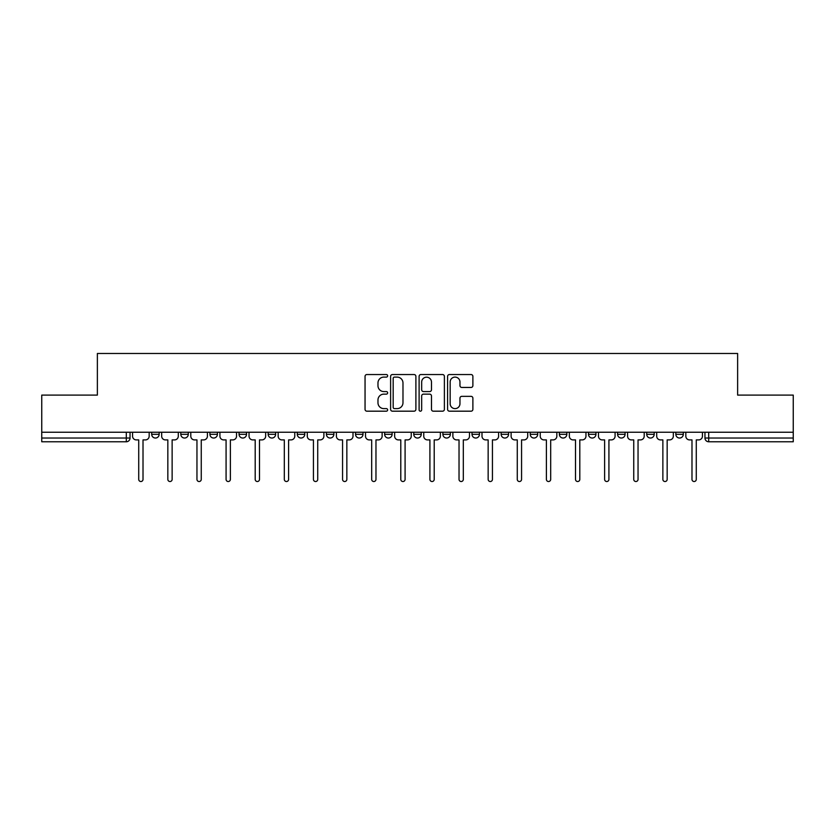 <?xml version="1.0" encoding="UTF-8"?>
<svg xmlns="http://www.w3.org/2000/svg" width="835" height="835" viewBox="0 0 835 835"><rect width="100%" height="100%" fill="white"/><g stroke="black" fill="none" stroke-linecap="round" stroke-linejoin="round"><path stroke-width="1.25" d="M387.638 375.823A1.284 1.284 0 0 0 386.355 374.539L366.889 374.539A1.837 1.837 0 0 0 365.052 376.366L365.052 409.348A1.837 1.837 0 0 0 366.889 411.185L386.355 411.185A1.284 1.284 0 0 0 387.638 409.901A1.284 1.284 0 0 0 386.355 408.618L383.829 408.618A5.866 5.866 0 0 1 377.973 402.752L377.973 400.007A5.866 5.866 0 0 1 383.829 394.141L386.355 394.141A1.284 1.284 0 0 0 387.638 392.857A1.284 1.284 0 0 0 386.355 391.573L383.829 391.573A5.866 5.866 0 0 1 377.973 385.718L377.973 382.962A5.866 5.866 0 0 1 383.829 377.107L386.355 377.107A1.284 1.284 0 0 0 387.638 375.823M472.005 432.248L472.005 434.304L479.467 434.304A3.737 3.737 0 0 1 475.741 438.031A3.737 3.737 0 0 1 472.005 434.304L472.005 432.248M384.643 432.248L384.643 434.304L392.116 434.304A3.737 3.737 0 0 1 388.379 438.031A3.737 3.737 0 0 1 384.643 434.304L384.643 432.248M326.412 432.248L326.412 434.304L333.875 434.304A3.737 3.737 0 0 1 330.138 438.031A3.737 3.737 0 0 1 326.412 434.304L326.412 432.248M297.291 432.248L297.291 434.304L304.754 434.304A3.737 3.737 0 0 1 301.028 438.031A3.737 3.737 0 0 1 297.291 434.304L297.291 432.248M239.05 432.248L239.05 434.304L246.513 434.304A3.737 3.737 0 0 1 242.787 438.031A3.737 3.737 0 0 1 239.05 434.304L239.05 432.248M471.044 387.45A1.837 1.837 0 0 0 472.881 385.624L472.881 376.366A1.837 1.837 0 0 0 471.044 374.539L449.428 374.539A1.837 1.837 0 0 0 447.591 376.366L447.591 409.348A1.837 1.837 0 0 0 449.428 411.185L471.044 411.185A1.837 1.837 0 0 0 472.881 409.348L472.881 398.17A1.837 1.837 0 0 0 471.044 396.343L461.797 396.343A1.837 1.837 0 0 0 459.96 398.17L459.96 403.712A4.906 4.906 0 0 1 455.065 408.618A4.906 4.906 0 0 1 450.159 403.712L450.159 382.002A4.906 4.906 0 0 1 455.065 377.107A4.906 4.906 0 0 1 459.96 382.002L459.96 385.624A1.837 1.837 0 0 0 461.797 387.45L471.044 387.45M41.75 432.248L41.75 395.101L97.371 395.101L97.371 353.476L737.629 353.476L737.629 395.101L793.25 395.101L793.25 432.248L41.75 432.248L41.75 438.031L130.041 438.031L130.041 432.248L130.041 438.031A3.737 3.737 0 0 1 126.304 441.767L41.75 441.767L41.75 438.031M415.893 376.366A1.837 1.837 0 0 0 414.066 374.539L392.44 374.539A1.837 1.837 0 0 0 390.613 376.366L390.613 409.348A1.837 1.837 0 0 0 392.44 411.185L414.066 411.185A1.837 1.837 0 0 0 415.893 409.348L415.893 376.366M420.934 374.539L442.56 374.539A1.837 1.837 0 0 1 444.387 376.366L444.387 409.348A1.837 1.837 0 0 1 442.56 411.185L433.302 411.185A1.837 1.837 0 0 1 431.476 409.348L431.476 395.978A1.837 1.837 0 0 0 429.639 394.141L423.502 394.141A1.837 1.837 0 0 0 421.665 395.978L421.665 409.901A1.284 1.284 0 0 1 420.381 411.185A1.284 1.284 0 0 1 419.107 409.901L419.107 376.366A1.837 1.837 0 0 1 420.934 374.539M704.959 432.248L704.959 438.031L793.25 438.031L793.25 441.767L708.696 441.767A3.737 3.737 0 0 1 704.959 438.031M793.25 432.248L793.25 438.031M683.301 434.304L683.301 432.248L683.301 434.304A3.737 3.737 0 0 1 679.575 438.031A3.737 3.737 0 0 1 675.839 434.304L683.301 434.304A3.737 3.737 0 0 1 679.575 438.031M675.839 432.248L675.839 434.304M654.191 432.248L654.191 434.304A3.737 3.737 0 0 1 650.455 438.031A3.737 3.737 0 0 1 646.718 434.304L654.191 434.304A3.737 3.737 0 0 1 650.455 438.031M646.718 432.248L646.718 434.304M625.071 432.248L625.071 434.304A3.737 3.737 0 0 1 621.334 438.031A3.737 3.737 0 0 1 617.597 434.304L625.071 434.304M617.597 432.248L617.597 434.304M595.95 432.248L595.95 434.304A3.737 3.737 0 0 1 592.213 438.031A3.737 3.737 0 0 1 588.487 434.304L595.95 434.304M588.487 432.248L588.487 434.304M566.829 432.248L566.829 434.304A3.737 3.737 0 0 1 563.093 438.031A3.737 3.737 0 0 1 559.366 434.304L566.829 434.304M559.366 432.248L559.366 434.304M537.709 432.248L537.709 434.304A3.737 3.737 0 0 1 533.972 438.031A3.737 3.737 0 0 1 530.246 434.304A3.737 3.737 0 0 0 533.972 438.031M530.246 432.248L530.246 434.304L537.709 434.304M508.588 432.248L508.588 434.304A3.737 3.737 0 0 1 504.862 438.031A3.737 3.737 0 0 1 501.125 434.304A3.737 3.737 0 0 0 504.862 438.031M501.125 432.248L501.125 434.304L508.588 434.304M479.467 432.248L479.467 434.304A3.737 3.737 0 0 1 475.741 438.031M450.357 432.248L450.357 434.304A3.737 3.737 0 0 1 446.621 438.031A3.737 3.737 0 0 1 442.884 434.304L450.357 434.304M442.884 432.248L442.884 434.304M421.237 432.248L421.237 434.304A3.737 3.737 0 0 1 417.5 438.031A3.737 3.737 0 0 1 413.763 434.304L421.237 434.304L421.237 432.248M413.763 432.248L413.763 434.304M392.116 432.248L392.116 434.304M362.995 432.248L362.995 434.304A3.737 3.737 0 0 1 359.259 438.031A3.737 3.737 0 0 1 355.533 434.304L362.995 434.304L362.995 432.248M355.533 432.248L355.533 434.304M333.875 432.248L333.875 434.304L333.875 432.248M304.754 434.304L304.754 432.248L304.754 434.304A3.737 3.737 0 0 1 301.028 438.031M275.633 432.248L275.633 434.304A3.737 3.737 0 0 1 271.907 438.031A3.737 3.737 0 0 1 268.171 434.304A3.737 3.737 0 0 0 271.907 438.031A3.737 3.737 0 0 0 275.633 434.304L275.633 432.248M268.171 432.248L268.171 434.304L275.633 434.304M246.513 432.248L246.513 434.304M217.403 432.248L217.403 434.304A3.737 3.737 0 0 1 213.666 438.031A3.737 3.737 0 0 1 209.929 434.304A3.737 3.737 0 0 0 213.666 438.031A3.737 3.737 0 0 0 217.403 434.304L209.929 434.304L209.929 432.248M180.809 432.248L180.809 434.304L188.282 434.304L188.282 432.248L188.282 434.304A3.737 3.737 0 0 1 184.545 438.031A3.737 3.737 0 0 1 180.809 434.304A3.737 3.737 0 0 0 184.545 438.031M151.699 432.248L151.699 434.304L159.161 434.304L159.161 432.248L159.161 434.304A3.737 3.737 0 0 1 155.425 438.031A3.737 3.737 0 0 1 151.699 434.304A3.737 3.737 0 0 0 155.425 438.031M126.304 432.248L126.304 441.767A3.737 3.737 0 0 0 130.041 438.031M394.464 377.107A1.284 1.284 0 0 0 393.181 378.391L393.181 407.334A1.284 1.284 0 0 0 394.464 408.618L397.116 408.618A5.866 5.866 0 0 0 402.981 402.752L402.981 382.962A5.866 5.866 0 0 0 397.116 377.107L394.464 377.107M431.476 382.096A4.906 4.906 0 0 0 426.57 377.19A4.906 4.906 0 0 0 421.665 382.096L421.665 389.747A1.837 1.837 0 0 0 423.502 391.573L429.639 391.573A1.837 1.837 0 0 0 431.476 389.747L431.476 382.096M132.556 432.248L132.556 436.162A3.737 3.737 0 0 0 136.293 439.899L138.725 439.899L138.725 479.373A2.15 2.15 0 0 0 140.864 481.524A2.15 2.15 0 0 0 143.015 479.373L143.015 439.899L145.436 439.899A3.737 3.737 0 0 0 149.173 436.162L149.173 432.248M161.677 432.248L161.677 436.162A3.737 3.737 0 0 0 165.413 439.899L167.835 439.899L167.835 479.373A2.15 2.15 0 0 0 169.985 481.524A2.15 2.15 0 0 0 172.135 479.373L172.135 439.899L174.557 439.899A3.737 3.737 0 0 0 178.293 436.162L178.293 432.248M190.798 432.248L190.798 436.162A3.737 3.737 0 0 0 194.534 439.899L196.956 439.899L196.956 479.373A2.15 2.15 0 0 0 199.106 481.524A2.15 2.15 0 0 0 201.256 479.373L201.256 439.899L203.677 439.899A3.737 3.737 0 0 0 207.414 436.162L207.414 432.248M219.918 432.248L219.918 436.162A3.737 3.737 0 0 0 223.655 439.899L226.076 439.899L226.076 479.373A2.15 2.15 0 0 0 228.226 481.524A2.15 2.15 0 0 0 230.376 479.373L230.376 439.899L232.798 439.899A3.737 3.737 0 0 0 236.535 436.162L236.535 432.248M249.039 432.248L249.039 436.162A3.737 3.737 0 0 0 252.775 439.899L255.197 439.899L255.197 479.373A2.15 2.15 0 0 0 257.347 481.524A2.15 2.15 0 0 0 259.487 479.373L259.487 439.899L261.919 439.899A3.737 3.737 0 0 0 265.655 436.162L265.655 432.248M278.159 432.248L278.159 436.162A3.737 3.737 0 0 0 281.886 439.899L284.317 439.899L284.317 479.373A2.15 2.15 0 0 0 286.468 481.524A2.15 2.15 0 0 0 288.607 479.373L288.607 439.899L291.039 439.899A3.737 3.737 0 0 0 294.765 436.162L294.765 432.248M307.28 432.248L307.28 436.162A3.737 3.737 0 0 0 311.006 439.899L313.438 439.899L313.438 479.373A2.15 2.15 0 0 0 315.578 481.524A2.15 2.15 0 0 0 317.728 479.373L317.728 439.899L320.16 439.899A3.737 3.737 0 0 0 323.886 436.162L323.886 432.248M336.401 432.248L336.401 436.162A3.737 3.737 0 0 0 340.127 439.899L342.559 439.899L342.559 479.373A2.15 2.15 0 0 0 344.698 481.524A2.15 2.15 0 0 0 346.849 479.373L346.849 439.899L349.27 439.899A3.737 3.737 0 0 0 353.007 436.162L353.007 432.248M365.511 432.248L365.511 436.162A3.737 3.737 0 0 0 369.247 439.899L371.679 439.899L371.679 479.373A2.15 2.15 0 0 0 373.819 481.524A2.15 2.15 0 0 0 375.969 479.373L375.969 439.899L378.391 439.899A3.737 3.737 0 0 0 382.127 436.162L382.127 432.248M394.631 432.248L394.631 436.162A3.737 3.737 0 0 0 398.368 439.899L400.79 439.899L400.79 479.373A2.15 2.15 0 0 0 402.94 481.524A2.15 2.15 0 0 0 405.09 479.373L405.09 439.899L407.511 439.899A3.737 3.737 0 0 0 411.248 436.162L411.248 432.248M423.752 432.248L423.752 436.162A3.737 3.737 0 0 0 427.489 439.899L429.91 439.899L429.91 479.373A2.15 2.15 0 0 0 432.06 481.524A2.15 2.15 0 0 0 434.21 479.373L434.21 439.899L436.632 439.899A3.737 3.737 0 0 0 440.369 436.162L440.369 432.248M452.873 432.248L452.873 436.162A3.737 3.737 0 0 0 456.609 439.899L459.031 439.899L459.031 479.373A2.15 2.15 0 0 0 461.181 481.524A2.15 2.15 0 0 0 463.321 479.373L463.321 439.899L465.753 439.899A3.737 3.737 0 0 0 469.489 436.162L469.489 432.248M481.993 432.248L481.993 436.162A3.737 3.737 0 0 0 485.73 439.899L488.151 439.899L488.151 479.373A2.15 2.15 0 0 0 490.302 481.524A2.15 2.15 0 0 0 492.441 479.373L492.441 439.899L494.873 439.899A3.737 3.737 0 0 0 498.599 436.162L498.599 432.248M511.114 432.248L511.114 436.162A3.737 3.737 0 0 0 514.84 439.899L517.272 439.899L517.272 479.373A2.15 2.15 0 0 0 519.422 481.524A2.15 2.15 0 0 0 521.562 479.373L521.562 439.899L523.994 439.899A3.737 3.737 0 0 0 527.72 436.162L527.72 432.248M540.235 432.248L540.235 436.162A3.737 3.737 0 0 0 543.961 439.899L546.393 439.899L546.393 479.373A2.15 2.15 0 0 0 548.532 481.524A2.15 2.15 0 0 0 550.683 479.373L550.683 439.899L553.114 439.899A3.737 3.737 0 0 0 556.841 436.162L556.841 432.248M569.345 432.248L569.345 436.162A3.737 3.737 0 0 0 573.081 439.899L575.513 439.899L575.513 479.373A2.15 2.15 0 0 0 577.653 481.524A2.15 2.15 0 0 0 579.803 479.373L579.803 439.899L582.225 439.899A3.737 3.737 0 0 0 585.961 436.162L585.961 432.248M598.465 432.248L598.465 436.162A3.737 3.737 0 0 0 602.202 439.899L604.623 439.899L604.623 479.373A2.15 2.15 0 0 0 606.774 481.524A2.15 2.15 0 0 0 608.924 479.373L608.924 439.899L611.345 439.899A3.737 3.737 0 0 0 615.082 436.162L615.082 432.248M627.586 432.248L627.586 436.162A3.737 3.737 0 0 0 631.323 439.899L633.744 439.899L633.744 479.373A2.15 2.15 0 0 0 635.894 481.524A2.15 2.15 0 0 0 638.044 479.373L638.044 439.899L640.466 439.899A3.737 3.737 0 0 0 644.202 436.162L644.202 432.248M656.707 432.248L656.707 436.162A3.737 3.737 0 0 0 660.443 439.899L662.865 439.899L662.865 479.373A2.15 2.15 0 0 0 665.015 481.524A2.15 2.15 0 0 0 667.165 479.373L667.165 439.899L669.587 439.899A3.737 3.737 0 0 0 673.323 436.162L673.323 432.248M685.827 432.248L685.827 436.162A3.737 3.737 0 0 0 689.564 439.899L691.985 439.899L691.985 479.373A2.15 2.15 0 0 0 694.135 481.524A2.15 2.15 0 0 0 696.275 479.373L696.275 439.899L698.707 439.899A3.737 3.737 0 0 0 702.444 436.162L702.444 432.248M708.696 432.248L708.696 441.767"/></g></svg>
